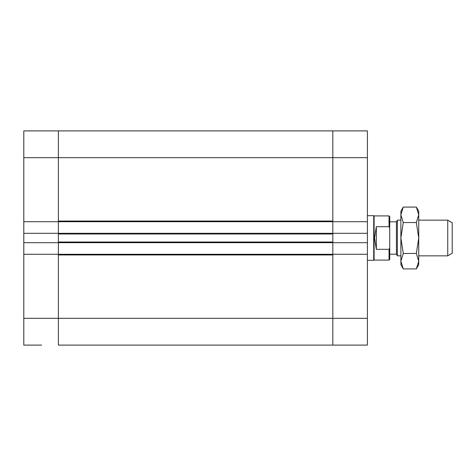 <?xml version="1.0" encoding="UTF-8"?>
<svg xmlns="http://www.w3.org/2000/svg" width="476" height="476" viewBox="0 0 476 476"><rect width="100%" height="100%" fill="white"/><g stroke="black" fill="none" stroke-linecap="round" stroke-linejoin="round"><path stroke-width="0.71" d="M41.65 345.1L23.8 345.1L41.65 345.1M58.381 233.317L58.381 242.683L332.825 242.683L332.825 254.285L332.825 233.317L58.381 233.317L58.381 221.715L332.825 221.715L332.825 233.317L332.825 130.9L332.825 221.042L58.381 221.042L58.381 130.9L58.381 233.317L23.8 233.317L23.8 345.1M58.381 242.683L58.381 254.285L58.381 242.683L23.8 242.683M332.825 242.683L367.412 242.683L367.412 130.9L23.8 130.9L23.8 233.317M58.381 221.715L23.8 221.715M58.381 254.285L58.381 318.325L58.381 254.957L332.825 254.957L332.825 318.325L332.825 254.285L23.8 254.285M347.331 345.1L58.381 345.1L367.412 345.1L367.412 318.325L332.825 318.325L332.825 345.1L332.825 318.325L58.381 318.325L58.381 345.1L58.381 318.325L23.8 318.325M332.825 233.984L332.825 242.016L58.381 242.016L58.381 233.984L332.825 233.984M447.737 255.85L452.2 253.274L452.2 222.726L447.737 220.15L447.737 255.85L418.731 255.85M400.881 220.15L397.383 220.15L397.383 255.85L400.881 255.85M397.383 255.85L396.419 254.178L396.419 221.822L397.383 220.15M376.337 249.323L374.535 238L376.337 226.677L376.337 249.323L389.053 249.323L389.725 247.954L389.725 216.58L389.053 215.914L374.106 215.914L374.106 260.086L389.053 260.086L389.053 249.323M376.337 226.677L389.053 226.677L389.725 228.046M389.053 226.677L389.053 215.914M389.053 260.086L389.725 259.42L389.725 247.954M374.106 260.092L373.719 260.312L373.719 215.688L367.412 215.688M360.719 345.1L367.412 345.1M332.825 233.317L367.412 233.317M367.412 318.325L367.412 242.683M332.825 254.285L367.412 254.285M332.825 221.715L367.412 221.715M416.339 207.084L418.731 211.225L418.731 264.775L416.339 268.916L418.731 261.187L416.339 253.458L418.731 238L416.339 222.542L418.731 214.813L416.339 207.084L403.273 207.084L400.881 214.813L403.273 222.542L400.881 238L400.881 211.225L403.273 207.084M403.273 253.458L400.881 261.187L400.881 238L403.273 253.458L416.339 253.458M403.273 268.916L400.881 264.775L400.881 261.187L403.273 268.916L416.339 268.916M416.339 222.542L403.273 222.542M367.412 157.675L23.8 157.675M447.737 220.15L418.731 220.15M396.419 221.822L389.725 221.822M396.419 254.178L389.725 254.178M374.106 215.908L373.719 215.688M373.719 260.312L367.412 260.312"/></g></svg>
